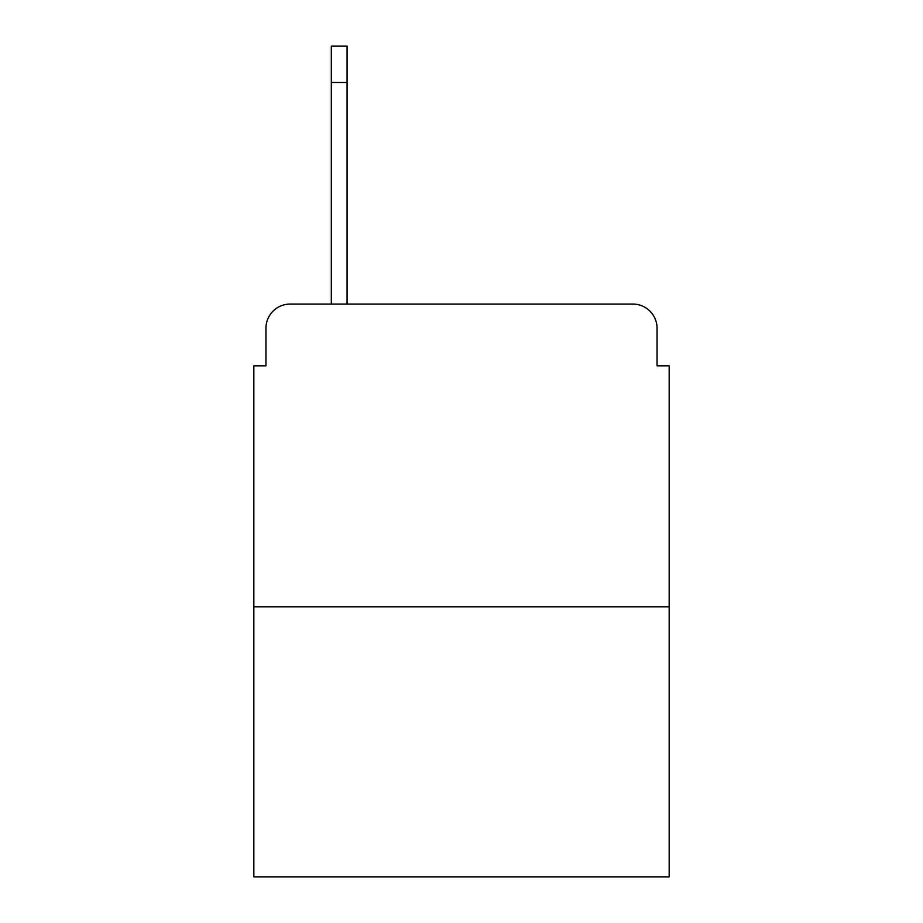 <?xml version="1.0" encoding="UTF-8"?>
<svg xmlns="http://www.w3.org/2000/svg" width="923" height="923" viewBox="0 0 923 923"><rect width="100%" height="100%" fill="white"/><g stroke="black" fill="none" stroke-linecap="round" stroke-linejoin="round"><path stroke-width="1.38" d="M265.939 328.3L265.939 365.831L265.939 328.3A24.217 24.217 0 0 1 290.157 304.082L331.322 304.082L331.322 46.15L347.071 46.15L347.071 304.082L632.843 304.082L290.157 304.082M669.175 606.815L253.825 606.815L253.825 876.85L669.175 876.85L669.175 365.831L657.061 365.831L657.061 328.3A24.217 24.217 0 0 0 632.843 304.082M253.825 606.815L253.825 365.831L265.939 365.831M657.061 365.831L657.061 328.3M347.071 82.482L331.322 82.482"/></g></svg>
